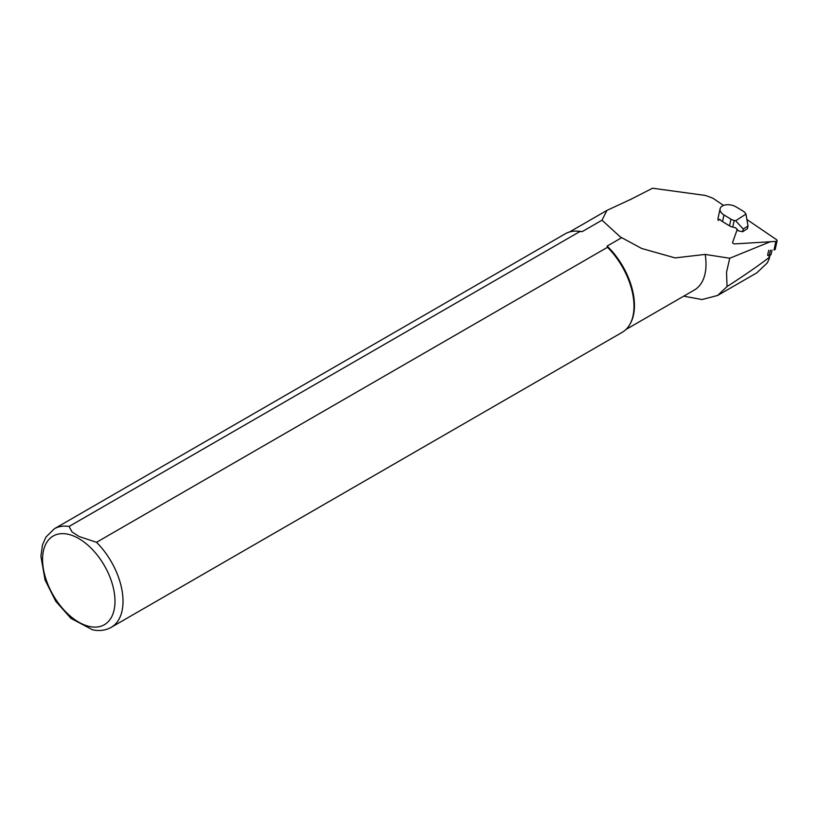 <?xml version="1.0" encoding="UTF-8"?>
<svg xmlns="http://www.w3.org/2000/svg" width="818" height="818" viewBox="0 0 818 818"><rect width="100%" height="100%" fill="white"/><g stroke="black" fill="none" stroke-linecap="round" stroke-linejoin="round"><path stroke-width="1.23" d="M630.719 199.582A56.554 32.659 60 0 1 630.903 199.285L652.57 188.222L705.423 195.451L712.938 198.232L723.521 205.42M727.028 286.586L717.642 295.451L756.834 272.823L767.325 262.854L769.257 258.662L768.91 257.66C759.063 265.247 745.106 274.889 727.028 286.586L726.537 272.251L729.728 258.253L705.177 254.418A56.33 32.526 60 0 1 694.349 290.022L625.934 329.511M717.642 295.451L702.079 299.541L683.695 296.167M620.422 237.016L602.007 220.185L606.905 210.42L630.903 199.285M720.106 208.794A10.245 6.023 -167.7 0 1 722.1 206.136A10.245 6.023 -167.7 0 1 736.251 206.985L743.245 211.208A6.83 4.018 -167.7 0 1 745.372 213.181L745.934 214.081L735.638 220.778L734.186 220.451A6.83 4.018 -167.7 0 1 730.965 219.193L723.971 214.97A10.245 6.023 -167.7 0 1 720.106 208.794L717.989 218.518L718.163 220.4L719.728 219.377M729.728 258.253L770.566 241.627M705.177 254.418L675.095 257.905L641.701 248.478L620.075 236.791M69.07 526.455A56.902 32.853 60 0 0 54.346 528.776L565.31 233.774A56.902 32.853 60 0 1 576.281 231.116L577.324 231.136A56.33 32.526 60 0 1 582.119 231.668L580.034 231.453L69.07 526.455L72.045 531.956L79.101 536.506L96.514 542.303L607.488 247.302L607.12 246.095L621.578 237.752M607.12 246.095A56.33 32.526 60 0 1 630.494 323.243L629.993 324.153A56.902 32.853 60 0 1 622.212 332.323L111.238 627.324A56.902 32.853 60 0 0 96.514 542.303M602.007 220.185L582.119 231.668M607.488 247.302A56.902 32.853 60 0 1 629.993 324.153M576.281 231.116A56.902 32.853 60 0 1 580.034 231.453M92.475 629.778L70.757 618.255M768.685 250.298L767.581 255.369L769.329 255.257A2.73 1.605 -167.7 0 0 771.149 254.173L772.039 250.093M734.186 220.451L732.734 227.107A6.83 4.018 -167.7 0 1 729.523 225.85L722.519 221.617A10.245 6.023 -167.7 0 1 720.157 219.725L719.206 219.418L718.163 220.4M732.734 227.107L735.576 227.731L738.173 230.758L742.672 231.739L743.255 229.04L748.03 225.932L747.447 228.631L742.672 231.739M720.157 219.725L719.319 219.336M745.934 214.081L748.03 225.932M743.255 229.04L735.638 220.778M737.355 229.163L732.631 242.312A1.82 1.074 12.3 0 0 732.611 242.394A1.82 1.074 12.3 0 0 734.953 243.887L775.883 241.412A1.82 1.074 12.3 0 0 777.1 240.686A1.82 1.074 12.3 0 0 776.517 239.664L746.895 219.51M775.883 241.412L774.022 249.981A1.82 1.074 12.3 0 0 775.239 249.255L777.1 240.686M768.91 257.66L769.441 255.257M78.773 538.561A51.207 29.571 60 0 1 110.123 619.39A51.207 29.571 60 0 1 47.413 583.173A51.207 29.571 60 0 1 78.773 538.561M723.971 214.97L722.519 221.617M729.523 225.85L730.965 219.193M770.433 250.196L769.329 255.257M770.014 255.144L769.257 258.621M641.701 248.478L640.975 248.151M569.604 231.944L606.639 210.563M54.346 528.776L45.849 537.181L42.485 544.982L40.9 556.23L45.062 580.003L55.757 601.271L71.084 618.52M92.199 629.717C99.182 631.291 105.532 630.494 111.238 627.324"/></g></svg>
